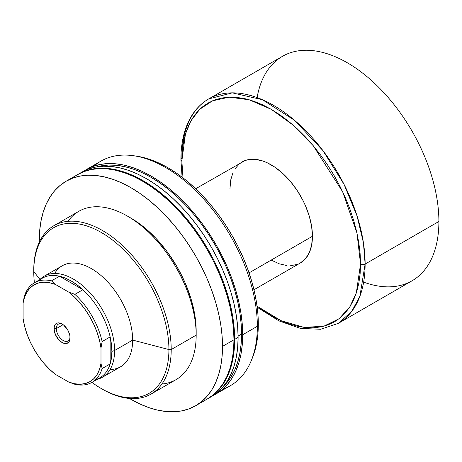 <?xml version="1.0" encoding="UTF-8"?>
<svg xmlns="http://www.w3.org/2000/svg" width="462" height="462" viewBox="0 0 462 462"><rect width="100%" height="100%" fill="white"/><g stroke="black" fill="none" stroke-linecap="round" stroke-linejoin="round"><path stroke-width="0.69" d="M38.727 280.936A57.507 33.2 60 0 1 59.511 276.218A57.507 33.2 60 0 1 82.906 289.72A57.507 33.2 60 0 1 110.152 336.919A57.507 33.2 60 0 1 111.873 351.415L114.582 350.514A58.316 33.668 -120 0 0 85.897 288.594A58.316 33.668 -120 0 0 39.749 279.695A58.316 33.668 60 0 1 44.19 276.201L62.266 265.765A58.316 33.668 60 0 1 91.424 268.653A58.316 33.668 60 0 1 132.658 340.078L168.919 349.567L171.206 349.567A97.193 56.116 -120 0 0 102.477 230.526A97.193 56.116 -120 0 0 33.755 270.206L33.755 271.529A95.576 55.18 60 0 1 101.334 232.507A95.576 55.18 60 0 1 168.919 349.567A95.576 55.18 -120 0 0 101.334 232.507A95.576 55.18 -120 0 0 33.755 271.529L39.98 279.464L33.755 271.529A95.576 55.18 -120 0 0 34.413 282.779A95.576 55.18 60 0 1 33.755 271.529L33.755 270.206A97.193 56.116 60 0 1 53.881 225.71A97.193 56.116 60 0 1 128.782 251.75A97.193 56.116 60 0 1 171.206 349.567L196.177 335.146A97.193 56.116 -120 0 0 153.754 237.335A97.193 56.116 -120 0 0 78.852 211.296L53.881 225.71M68.001 221.327A97.193 56.116 60 0 1 127.454 216.106A97.193 56.116 60 0 1 196.177 335.146L196.177 331.179A92.336 53.309 -120 0 0 130.89 218.093L137.289 222.147L143.624 226.894L155.873 238.253L167.163 251.738L177.056 266.828L185.175 282.94L191.21 299.457L194.924 315.748L195.865 323.608L196.177 335.146A97.193 56.116 60 0 1 161.931 384.026M195.686 405.717L189.022 408.841L181.797 410.857L174.082 411.74L165.956 411.486L157.49 410.1L148.764 407.582L139.87 403.973L129.441 398.446A129.591 74.821 60 0 0 195.686 405.717L201.721 401.507L207.08 396.257L211.706 390.02L215.546 382.854L218.578 374.826L220.761 366.014L222.083 356.508L222.522 346.39A129.591 74.821 60 0 1 195.686 405.717L207.138 399.104L213.178 394.894L218.538 389.645L223.158 383.408L227.004 376.241L230.03 368.214L232.219 359.401L233.535 349.896L233.98 339.778L222.522 346.39L222.083 335.764L220.761 324.728L218.578 313.398L215.546 301.871L211.706 290.263L207.08 278.684L201.721 267.255L195.686 256.075L189.022 245.253L181.797 234.898L174.082 225.104L165.956 215.973L157.49 207.582L148.764 200.023L139.87 193.364L130.885 187.67L121.904 182.992L113.011 179.383L104.285 176.871L95.819 175.479L87.688 175.225L79.978 176.109L72.753 178.124L66.089 181.254L60.054 185.458L54.695 190.708L50.069 196.945L46.229 204.112L43.197 212.139L41.014 220.952L39.692 230.463L39.264 242.255A129.591 74.821 60 0 1 39.253 240.581A129.591 74.821 60 0 1 66.089 181.254A129.591 74.821 60 0 1 165.956 215.973A129.591 74.821 60 0 1 222.522 346.39L233.98 339.778A129.591 74.821 -120 0 0 177.408 209.361A129.591 74.821 -120 0 0 77.547 174.642A129.591 74.821 -120 0 0 72.072 178.384M77.893 174.44A129.591 74.821 60 0 1 78.234 174.243A129.591 74.821 60 0 1 178.095 208.963A129.591 74.821 60 0 1 234.667 339.379L238.103 337.393A129.591 74.821 -120 0 0 181.531 206.976A129.591 74.821 -120 0 0 81.67 172.257A129.591 74.821 -120 0 0 79.972 173.29M238.097 336.076L241.557 334.078A127.974 73.885 -120 0 0 191.528 211.729A127.974 73.885 -120 0 0 96.754 166.898L100.791 165.927L108.408 165.055L116.436 165.304L124.798 166.678L133.414 169.156L142.198 172.724L151.068 177.344L159.939 182.964L168.722 189.541L177.333 197.008L185.695 205.29L193.722 214.31L201.34 223.978L208.472 234.205L215.055 244.889L221.015 255.931L226.311 267.221L230.873 278.65L234.673 290.113L237.664 301.495L239.818 312.687L241.124 323.585L241.557 334.078L238.097 336.076M252.339 358.056L254.423 352.229L256.577 343.543L257.877 334.17L258.316 324.197L257.346 326.288L242.706 334.736L257.346 326.288A129.591 74.821 -120 0 0 200.779 195.865A129.591 74.821 -120 0 0 100.912 161.146L86.273 169.6A129.591 74.821 60 0 1 186.134 204.32A129.591 74.821 60 0 1 242.706 334.736A129.591 74.821 60 0 1 215.864 394.063A129.591 74.821 60 0 1 213.525 395.322L230.503 385.608A129.591 74.821 -120 0 0 257.346 326.288L258.316 324.197A127.726 73.741 -120 0 0 135.776 156.029L133.01 155.654A129.591 74.821 60 0 1 257.346 326.288A129.591 74.821 60 0 1 251.311 360.562A129.591 74.821 60 0 1 222.771 389.119M86.273 169.6L84.009 170.998A129.591 74.821 60 0 1 86.273 169.6L92.931 166.476L100.156 164.46L107.871 163.577L116.002 163.831L124.469 165.217L133.189 167.729L142.088 171.344L151.068 176.022L160.048 181.716L168.948 188.375L177.668 195.934L186.134 204.32L194.265 213.456L201.981 223.244L209.199 233.599L215.864 244.421L221.904 255.602L227.258 267.036L231.884 278.609L235.73 290.217L238.756 301.744L240.945 313.08L242.261 324.11L242.706 334.736L242.261 344.854L240.945 354.366L238.756 363.178L235.73 371.205L231.884 378.372L227.258 384.609L221.904 389.859L215.864 394.063M94.005 166.095A129.591 74.821 60 0 1 133.01 155.654M54.66 273.469A58.316 33.668 60 0 1 91.424 268.653A58.316 33.668 60 0 1 132.658 340.078A58.316 33.668 60 0 1 110.106 369.502M101.334 388.582L102.477 389.247A97.193 56.116 -120 0 0 171.206 349.567A97.193 56.116 60 0 1 151.08 394.057L176.051 379.643A97.193 56.116 -120 0 0 196.177 335.146L171.206 349.567L168.919 349.567A95.576 55.18 60 0 1 101.334 388.582A95.576 55.18 60 0 1 91.921 382.386A95.576 55.18 -120 0 0 168.919 349.567L132.658 340.078A58.316 33.668 60 0 1 120.582 366.776L102.506 377.206A58.316 33.668 60 0 1 97.257 379.302A58.316 33.668 -120 0 0 114.582 350.514L132.658 340.078L114.582 350.514A58.316 33.668 60 0 1 102.506 377.206M251.311 360.562L252.368 357.981A127.726 73.741 -120 0 0 258.316 324.197L257.877 313.727L256.577 302.853L254.423 291.684L251.438 280.324L247.649 268.884L243.093 257.473L237.815 246.206L231.86 235.187L225.294 224.52L218.174 214.316L210.574 204.666L202.564 195.663L194.219 187.399L185.62 179.949L176.854 173.383L168.001 167.77L159.147 163.161L150.381 159.604L141.782 157.126L135.695 156.017M223.446 386.336L226.311 383.321L230.873 377.165L234.673 370.085L237.664 362.162L239.818 353.459L241.124 344.069L241.557 334.078A127.974 73.885 -120 0 1 223.446 386.336M211.261 396.719L217.302 392.515L222.661 387.266L227.281 381.029L231.127 373.862L234.153 365.835L236.342 357.022L237.659 347.511L238.103 337.393L237.659 326.767L236.342 315.737L234.153 304.4L231.127 292.873L227.281 281.271L222.661 269.692L217.302 258.258L211.261 247.078L204.597 236.261L197.378 225.901L189.663 216.112L181.531 206.976L173.065 198.591L164.345 191.031L155.446 184.373L146.466 178.678L137.485 174.001L128.586 170.386L119.866 167.873L111.4 166.487L103.269 166.233L95.553 167.117L88.334 169.132L78.234 174.243L84.898 171.113L92.117 169.098L99.832 168.214L107.964 168.468L116.43 169.86L125.15 172.372L134.049 175.987L143.029 180.659L152.01 186.353L160.909 193.018L169.629 200.577L178.095 208.963L186.226 218.093L193.942 227.887L201.161 238.242L207.825 249.064L213.866 260.245L219.225 271.679L223.845 283.252L227.691 294.86L230.717 306.387L232.906 317.717L234.222 328.753L234.667 339.379A129.591 74.821 60 0 1 207.825 398.706A129.591 74.821 60 0 1 207.478 398.902L211.261 396.719A129.591 74.821 -120 0 0 238.103 337.393L234.667 339.379L234.222 349.497L232.906 359.009L230.717 367.816L227.691 375.843L223.845 383.01L219.225 389.252L213.866 394.496L207.825 398.706M77.887 174.44L78.234 174.243M207.138 399.104A129.591 74.821 -120 0 0 233.98 339.778L233.535 329.152L232.219 318.116L230.03 306.78L227.004 295.258L223.158 283.651L218.538 272.072L213.178 260.637L207.138 249.457L200.473 238.64L193.255 228.286L185.539 218.491L177.408 209.355L168.942 200.97L160.222 193.411L151.322 186.752L142.342 181.058L133.362 176.38L124.463 172.771L115.743 170.259L107.276 168.867L99.145 168.613L91.43 169.496L84.211 171.512L77.547 174.642L66.089 181.254M151.08 394.057A97.193 56.116 60 0 1 101.906 388.912M56.318 328.598A9.719 5.613 -120 0 0 62.913 340.338A9.719 5.613 -120 0 0 70.039 337.156A9.719 5.613 60 0 1 68.053 340.985A9.719 5.613 60 0 1 60.562 338.38A9.719 5.613 60 0 1 56.318 328.598L63.121 324.676L56.318 328.598A9.719 5.613 60 0 1 58.333 324.151A9.719 5.613 60 0 1 62.641 324.341A9.719 5.613 -120 0 0 56.318 328.598L54.025 328.598L56.318 328.598M70.062 337.861A11.342 6.549 60 0 1 62.047 342.486A11.342 6.549 60 0 1 54.025 328.598L55.376 334.523L58.974 340.009L60.482 341.406L63.612 343.214L66.499 343.497L68.711 342.221L69.912 339.576L69.912 335.961L69.456 333.962L67.718 329.955L63.612 325.052L60.482 323.244L57.588 322.961L55.376 324.237L54.637 325.41L54.025 328.598A11.342 6.549 60 0 1 62.047 323.972A11.342 6.549 60 0 1 70.062 337.861M195.657 188.75L245.045 160.562L248.296 159.656L255.422 159.367L263.161 161.128L267.163 162.751L275.248 167.417L283.177 173.816L290.644 181.699L297.366 190.766L303.084 200.67L305.492 205.815L309.303 216.245L311.648 226.53L312.439 236.278A58.316 33.668 -120 0 1 300.364 262.976L305.492 258.72L309.303 252.691L311.648 245.114L312.439 236.278L249.058 272.875L312.439 236.278A58.316 33.668 -120 0 0 286.989 177.593A58.316 33.668 -120 0 0 242.048 161.966L239.328 163.86L234.84 169.028M44.19 276.201A58.316 33.668 60 0 1 89.126 291.822A58.316 33.668 60 0 1 114.582 350.514L111.873 351.415A57.507 33.2 60 0 1 110.152 363.929L102.137 368.555A57.507 33.2 60 0 1 91.944 382.369A57.507 33.2 60 0 1 74.884 384.292A57.507 33.2 -120 0 0 102.137 368.555L100.993 363.455L99.503 369.392L97.135 374.474L93.936 378.586L89.992 381.629L85.378 383.529L80.221 384.24L74.636 383.755L68.751 382.068L55.342 374.33L49.457 369.219L43.867 363.253L38.71 356.583L34.101 349.364L30.151 341.759L26.958 333.957L24.584 326.137L23.1 318.485L23.1 303.003L24.584 297.066L26.958 291.984L30.151 287.872L34.101 284.829L38.71 282.929L43.867 282.218L49.457 282.709L55.342 284.39L68.751 292.128L74.636 297.239L80.221 303.205L85.378 309.875L89.992 317.094L93.936 324.699L97.135 332.501L99.503 340.321L100.993 347.973L100.993 363.455L100.993 347.973L102.137 341.551L110.152 336.919A57.507 33.2 -120 0 0 82.906 289.72L74.884 294.352A57.507 33.2 60 0 1 102.137 341.551L110.152 336.919L110.152 363.929A57.507 33.2 60 0 1 95.674 379.568M257.103 97.58A129.591 74.821 60 0 1 355.492 67.926A129.591 74.821 60 0 1 438.9 221.465L365.13 264.056A3.24 1.871 180 0 1 360.551 264.056L360.123 253.696L358.835 242.937L356.704 231.884L353.748 220.645L350 209.332L345.495 198.042L340.269 186.896L334.384 175.993L327.887 165.448L320.842 155.347L313.323 145.801L305.399 136.896L297.141 128.719L288.635 121.35L279.96 114.859L271.206 109.303L262.451 104.747L253.777 101.224L245.27 98.77L237.012 97.418L229.088 97.17L221.569 98.031L214.524 100L208.027 103.049L202.142 107.149L196.916 112.266L192.411 118.347L188.663 125.335L185.707 133.16L183.576 141.753L182.288 151.022L181.861 160.892L182.987 177.87L181.861 160.892L185.435 134.067L190.893 120.894L199.728 109.303L212.456 100.826L229.158 97.164L249.214 99.78L271.206 109.303L293.197 125.173L313.248 145.715L342.683 191.84L356.976 233.102L360.551 264.056A3.24 1.871 0 0 0 365.13 264.056L363.427 242.741L357.057 215.95L344.017 184.298L322.932 150.6L294.496 120.276L262.422 99.717L232.305 92.845L208.703 98.92A129.591 74.821 60 0 1 308.564 133.639A129.591 74.821 60 0 1 365.13 264.056L438.9 221.465A129.591 74.821 -120 0 0 382.334 91.049A129.591 74.821 -120 0 0 282.467 56.329L208.703 98.92C202.229 102.674 196.818 107.877 192.458 114.518C184.788 126.449 180.942 141.464 180.913 159.563A3.24 1.871 0 0 0 181.861 160.892A3.24 1.871 180 0 1 180.913 159.563A3.24 1.871 180 0 1 181.861 158.241A129.591 74.821 60 0 1 208.703 98.92M91.944 382.369L99.965 377.743A57.507 33.2 -120 0 0 110.152 363.929L102.137 368.555L100.993 363.455A55.885 32.265 60 0 1 68.751 382.068L74.884 384.292L68.751 382.068L55.342 374.33A55.885 32.265 60 0 1 23.1 318.485L23.1 303.003A55.885 32.265 60 0 1 55.342 284.39L51.496 280.844L59.511 276.218A57.507 33.2 -120 0 0 42.458 278.136L34.436 282.767A57.507 33.2 60 0 1 51.496 280.844L59.511 276.218L82.906 289.72L74.884 294.352L68.751 292.128L55.342 284.39L51.496 280.844A57.507 33.2 -120 0 0 24.243 296.581A57.507 33.2 60 0 1 34.436 282.767M257.207 307.288L278.909 320.871L300.404 328.372L320.593 329.279L338.294 323.383L351.674 311.486L359.892 296.298L365.13 264.056A129.591 74.821 60 0 1 338.294 323.383L412.058 280.792A129.591 74.821 -120 0 0 438.9 221.465A129.591 74.821 60 0 1 363.658 282.132M360.551 264.056L356.306 293.029L349.734 307.011L339.062 318.757L323.758 326.247L304.013 327.373L281.058 320.697L257.063 306.173L271.206 315.638L279.96 320.201L288.635 323.723L297.141 326.172L305.399 327.529L313.323 327.772L320.842 326.911L327.887 324.948L334.384 321.899L340.269 317.792L345.495 312.676L350 306.595L353.748 299.607L356.704 291.782L358.835 283.189L360.123 273.92L360.551 264.056M271.206 260.089L279.25 263.819L286.989 265.575M290.644 265.69L297.366 264.385M233.108 172.257L230.763 179.833L229.966 188.663M59.511 276.218L82.906 289.72L77.119 284.892L71.212 280.983L65.298 278.072L59.511 276.218M24.243 296.581L23.1 303.003L24.243 296.581M110.152 336.919L110.152 363.929L111.44 357.992L111.873 351.415L111.44 344.34L110.152 336.919M102.137 341.551A57.507 33.2 -120 0 0 74.884 294.352L68.751 292.128A55.885 32.265 60 0 1 100.993 347.973L102.137 341.551M127.454 216.106L130.89 218.093M180.913 159.563L182.092 177.183M300.364 262.976L253.973 289.761"/></g></svg>
